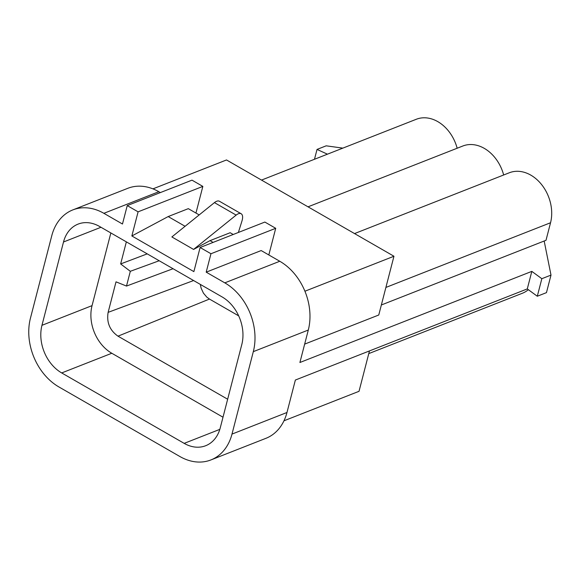 <?xml version="1.0" encoding="UTF-8"?>
<svg xmlns="http://www.w3.org/2000/svg" width="580" height="580" viewBox="0 0 580 580"><rect width="100%" height="100%" fill="white"/><g stroke="black" fill="none" stroke-linecap="round" stroke-linejoin="round"><path stroke-width="0.87" d="M308.299 330.042L253.315 351.647A52.657 40.1 -111.4 0 0 224.801 282.859L279.777 261.261A52.657 40.1 -111.4 0 1 308.299 330.042L299.904 362.5L531.824 271.375L527.285 288.92L537.298 296.235L546.462 292.639L551 275.094L544.171 241.012L381.35 304.986M152.946 188.862L226.512 159.957L393.958 256.244L378.762 315.005L304.652 344.121M531.824 271.375L541.836 278.697L537.298 296.235M551 275.094L541.836 278.697M342.838 148.132L326.192 145.819L317.028 149.422L327.446 154.178M283.968 420.804L359.027 391.311L369.467 350.922M220.255 427.844L241.802 344.52A36.46 27.76 -111.4 0 0 222.06 296.902L99.579 226.468A36.46 27.76 -111.4 0 0 78.082 224.112A36.46 27.76 -111.4 0 0 63.51 241.99L41.963 325.315A36.46 27.76 -111.4 0 0 61.697 372.933L184.179 443.366A36.46 27.76 -111.4 0 0 205.675 445.723A36.46 27.76 -111.4 0 0 220.255 427.844M527.285 288.92L295.365 380.038L286.977 412.489A52.657 40.1 68.6 0 1 265.923 438.321L210.939 459.925A52.657 40.1 -111.4 0 0 231.993 434.094L286.977 412.489M253.315 351.647L231.993 434.094M72.819 209.909L127.803 188.311A52.657 40.1 68.6 0 1 158.855 191.719L103.871 213.317A52.657 40.1 -111.4 0 0 72.819 209.909A52.657 40.1 -111.4 0 0 51.765 235.748L30.443 318.188A52.657 40.1 -111.4 0 0 58.957 386.976L179.887 456.518A52.657 40.1 -111.4 0 0 210.939 459.925M103.871 213.317L122.474 224.018L127.237 205.595L138.091 211.838L131.856 235.958L193.872 271.621L200.107 247.5L210.96 253.743L206.197 272.158L224.801 282.859M110.853 232.95L92.053 305.631A36.46 27.76 -111.4 0 0 111.795 353.256L223.003 417.209M200.31 284.388L201.144 288.224L203.442 293.146L206.835 297.156L209.467 299.062L117.994 336.168C109.758 330.353 106.474 322.422 108.126 312.359L116.014 281.837L126.498 286.063L130.319 271.302L120.647 263.936L126.353 241.86M117.994 336.168L227.657 399.228M368.779 353.597L522.355 293.262A36.46 27.76 -111.4 0 0 528.344 289.688M457.156 148.241A36.46 27.76 -111.4 0 0 416.28 119.277L261.515 180.083M503.665 174.986A36.46 27.76 -111.4 0 0 462.789 146.022L308.031 206.828M544.171 241.012L546.005 240.294L550.543 222.749A36.46 27.76 -111.4 0 0 541.133 184.005A36.46 27.76 -111.4 0 0 509.298 172.775L354.539 233.581M209.467 299.062L238.692 315.868M173.057 268.721L126.498 286.063M108.126 312.359L193.604 280.539M147.219 253.866L120.647 263.936M130.319 271.302L159.196 260.746M314.483 159.275L317.028 149.422M160.363 192.589L158.855 191.719M304.921 291.225L393.958 256.244M279.777 261.261L261.174 250.56L206.197 272.158M131.856 235.958L168.178 216.565L188.311 208.655L199.186 214.912M168.178 216.565L185.085 226.287M214.44 202.616L171.868 236.944L193.575 249.429L236.147 215.1L214.44 202.616A10.128 4.756 -60.1 0 1 219.443 201.26L241.149 213.737A10.128 4.756 119.9 0 0 236.147 215.1M193.575 249.429L210.04 240.635L230.166 232.725L233.232 234.487M210.04 240.635L213.099 242.396M268.823 254.954L275.717 228.302L264.864 222.06L200.107 247.5M238.38 232.464L241.99 220.893A10.128 4.756 119.9 0 0 241.149 213.737M195.953 213.056L202.848 186.398L191.994 180.155L127.237 205.595M202.848 186.398L138.091 211.838M210.96 253.743L275.717 228.302M184.179 443.366L219.82 429.367M111.795 353.256L61.697 372.933M41.963 325.315L92.053 305.631M100.978 227.273L63.51 241.99M385.888 287.441L550.543 222.749"/></g></svg>
